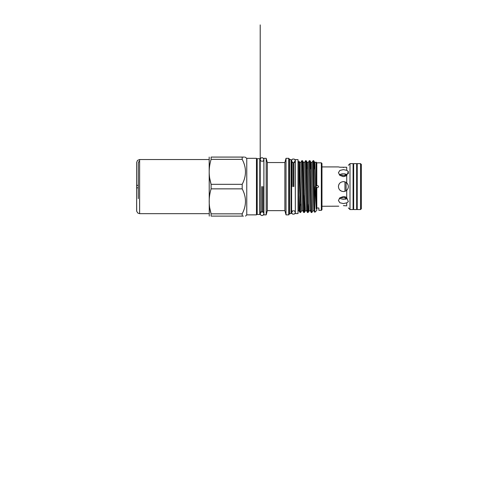 <?xml version="1.0" encoding="UTF-8"?>
<svg xmlns="http://www.w3.org/2000/svg" width="498" height="498" viewBox="0 0 498 498"><rect width="100%" height="100%" fill="white"/><g stroke="black" fill="none" stroke-linecap="round" stroke-linejoin="round"><path stroke-width="0.75" d="M356.649 209.558L357.06 209.042L357.06 164.147L356.649 163.63L353.655 163.63L353.655 209.558L356.649 209.558L356.649 163.63M353.655 209.558L353.238 209.042L353.238 164.147L353.655 163.63M339.947 197.75L344.958 197.75L346.471 198.889L345.4 199.2M339.947 175.439L344.958 175.439L344.958 176.404M344.958 181.895L344.958 191.294M344.958 196.778L344.958 197.75M344.958 175.439L346.098 174.3L346.098 175.925M346.098 182.442L346.098 190.746M346.098 197.258L346.098 198.889M346.098 174.3L346.471 174.3L346.154 174.188M339.829 183.139L339.3 183.787M338.926 184.422L338.522 185.63M344.635 181.795L343.383 181.633C340.371 181.926 338.721 183.581 338.428 186.594C338.715 189.607 340.371 191.257 343.383 191.549C344.66 191.537 345.768 191.108 346.714 190.273C347.679 189.477 348.22 188.256 348.345 186.594C348.226 184.939 347.679 183.712 346.714 182.915C345.768 182.081 344.66 181.652 343.383 181.633M346.901 174.499L346.901 175.022L346.901 174.499L343.383 173.79L339.331 174.848M344.367 173.833L345.295 173.964M339.879 174.493L340.626 174.182M341.479 173.964L343.383 173.79M344.299 205.662L345.17 205.718M345.986 205.811L343.383 205.637C336.99 206.328 336.99 206.328 343.383 205.637M321.963 206.272L338.777 206.184M346.714 205.923C348.799 208.45 348.799 208.45 346.714 205.923L346.714 202.86L348.345 201.665L346.714 197.662C345.768 196.947 344.66 196.579 343.383 196.554L339.879 197.806L338.428 200.507L339.879 202.767L343.383 203.564L346.714 202.86M346.714 197.662L346.714 190.273M346.714 170.322L343.383 169.619L339.879 170.422L338.428 172.675L339.879 175.377L343.383 176.634L346.714 175.526L348.345 171.524L346.714 170.322L346.714 167.26C348.799 164.738 348.799 164.738 346.714 167.26L339.873 167.228M343.383 191.549L344.336 191.462M345.239 191.195L345.755 190.952M346.459 190.485L347.162 189.806M347.66 189.103L347.903 188.63M348.233 187.628L348.345 186.706M347.903 184.553L346.901 183.096M343.383 199.393L339.331 198.341L343.383 199.393L346.901 198.69L346.901 198.16L346.901 198.69M349.994 209.558L349.994 163.63L353.094 163.63L353.094 209.558L349.994 209.558L348.345 207.903M360.533 209.558L360.533 163.63L357.228 163.63L357.228 209.558L360.533 209.558L361.361 208.73L361.361 164.458L360.533 163.63M259.775 214.482L259.775 158.7L257.192 158.7L257.192 214.482L259.775 214.482M298.016 213.586L298.016 159.603L295.333 159.603L295.333 213.586L298.016 213.586M293.864 186.594L293.864 162.491L295.27 160.705L295.333 210.691M291.591 162.373L291.591 160.705C291.591 159.995 291.591 161.115 291.591 160.705L291.747 161.452L292.998 162.491L292.998 186.594M321.341 162.834L321.963 163.456L321.963 209.733L321.341 210.355L321.341 162.834L316.796 162.834L316.031 162.068L316.28 185.841L316.796 185.561L316.796 162.834M243.429 157.082L242.19 157.082C246.566 157.082 246.566 157.082 242.19 157.082L242.19 159.348C246.566 167.645 246.566 175.975 242.19 184.328L242.19 188.86C246.566 197.158 246.566 205.487 242.19 213.841L242.19 216.107C246.566 216.107 246.566 216.107 242.19 216.107L243.429 216.107M209.695 207.703L211.102 213.841C208.562 205.556 208.562 197.227 211.102 188.86L211.102 184.328C208.562 176.043 208.562 167.714 211.102 159.348L211.102 157.082C208.562 157.082 208.562 157.082 211.102 157.082L242.19 157.082M211.102 188.86L242.19 188.86M209.26 216.107L209.179 157.082M209.714 178.296L211.065 184.192M246.759 158.308L256.47 158.308L256.47 214.875L246.759 214.875L246.759 158.308L244.979 157.082M243.703 157.082L244.207 157.082M291.878 210.691L291.467 211.108L291.467 159.951L289.133 159.123L289.133 186.594L289.133 158.725L288.722 158.308L286.014 158.308L286.014 214.875L284.875 210.642L284.875 162.547L286.014 158.308M291.467 186.594L291.467 213.237L291.056 213.648L291.056 159.541M291.056 213.648L289.543 213.648L289.133 214.059L289.133 159.123M289.133 214.059L289.133 186.594L289.133 214.464L288.722 214.875L288.722 158.308M284.875 210.642L267.314 210.642L267.314 162.547L266.181 158.308L263.909 158.308L263.909 214.875L266.181 214.875L266.181 158.308M301.844 160.667L303.693 212.503L302.579 209.683L300.86 162.342L301.844 160.667L302.467 160.686L302.628 161.931L304.129 211.252L304.315 212.522L304.502 211.252L304.813 204.093M310.435 169.096L310.708 163.506L310.895 162.317L311.082 163.506L312.769 210.872L314.008 210.872L312.109 162.342L313.086 160.667L313.715 160.686L313.877 161.931L314.823 212.304L316.796 210.355L316.796 187.628L315.732 186.594L316.796 185.561C317.674 185.511 318.272 185.854 318.596 186.594C318.278 187.329 317.674 187.678 316.796 187.628L316.28 187.341L316.28 208.955L314.624 186.638M313.086 160.667L314.624 208.506M309.339 160.667L311.188 212.503L310.073 209.683L308.362 162.342L309.314 160.686L309.943 160.667L311.63 211.252L311.816 212.522L312.794 210.847M305.591 160.667L307.44 212.503L306.326 209.683L304.614 162.342L305.591 160.667L306.214 160.686L306.382 161.931L307.876 211.252L308.069 212.522L308.256 211.252L308.561 204.093M311.188 212.503L311.816 212.522M307.44 212.503L308.069 212.522M303.693 212.503L304.315 212.522M304.017 209.285L304.502 193.249M321.341 210.355L318.863 210.355L318.863 207.99L316.796 207.99M261.774 186.594L261.774 211.924L259.775 211.924M263.492 186.594L263.492 211.924L262.322 211.924L262.322 186.594M316.28 167.49L316.031 162.068M299.018 210.872L299.808 212.26L300.468 212.522L299.69 182.075C299.429 168.436 299.174 158.563 298.906 161.726L298.906 162.491L298.016 162.491M300.892 162.317L299.647 162.317L300.96 200.862L301.527 210.872L302.765 210.872M304.639 162.317L303.4 162.317L304.708 200.862L305.274 210.872L306.513 210.872M306.687 169.096L306.961 163.506L307.148 162.317L307.334 163.506L308.835 209.683L309.021 210.872L310.26 210.872M314.182 169.096L314.456 163.506L314.643 162.317L314.829 163.506L316.28 208.955M298.906 210.461L298.906 161.234L299.678 162.342M298.906 194.936L299.808 212.26M300.269 208.32L300.468 204.099M300.468 212.136L300.593 212.503L301.551 210.847M242.19 216.107L211.102 216.107C208.562 216.107 208.562 216.107 211.102 216.107L211.102 213.841L242.19 213.841M211.102 159.348L242.19 159.348M242.19 184.328L211.102 184.328M346.714 182.915L346.714 175.526M339.854 190.074L341.497 191.176M339.854 167.222L338.789 167.004M343.383 167.552C336.99 166.855 336.99 166.855 343.383 167.552M138.295 187.148L138.295 198.634M136.639 186.034L136.639 187.833L138.295 187.833M136.645 197.519L136.695 211.258L137.828 213.063L139.621 213.661L139.621 159.528L137.529 160.387L136.639 162.46L136.639 197.432M138.295 175.993L138.295 197.189L138.295 162.908L138.668 161.85L139.621 161.109M257.192 161.265L256.881 211.924L256.47 212.335M289.543 213.648L289.543 159.541M291.878 186.594L291.878 162.491L291.467 162.08M348.345 171.524L348.345 173.665M261.774 161.265C259.863 160.705 260.217 158.899 260.205 159.447L260.205 213.742M263.884 159.447L263.884 160.979L263.641 158.526L262.048 157.605L260.796 158.096L260.205 159.447L260.205 213.742L260.678 214.974L261.936 215.578L263.299 215.086L263.884 213.823L263.884 159.46C263.809 160.443 263.286 161.047 262.322 161.265M291.591 160.705L291.591 186.594L291.616 160.381L292.656 159.036L294.349 159.111L295.221 160.275L295.27 162.491L295.27 160.705M263.492 211.924L263.909 212.335M284.875 162.547L267.314 162.547M292.998 162.491L291.878 162.491M295.333 162.491L293.864 162.491M260.205 161.265L259.775 161.265M257.192 211.924L256.881 211.924M298.906 210.691L298.016 210.691M308.387 162.317L307.148 162.317M312.134 162.317L310.895 162.317M315.881 162.317L314.643 162.317M267.314 210.642L266.181 214.875M288.722 214.875L286.014 214.875M263.492 161.265L263.909 160.848M256.881 161.265L256.47 160.848M246.759 214.875L245.526 216.107M313.983 210.847L314.823 212.304M302.467 160.686L303.425 162.342M304.34 212.503L305.299 210.847M306.214 160.686L307.173 162.342M308.088 212.503L309.046 210.847M309.968 160.686L310.92 162.342M313.715 160.686L314.668 162.342M295.27 210.691L295.221 212.907L294.393 214.047L292.7 214.171L291.616 212.802L291.591 186.594L291.591 212.478C291.591 213.188 291.591 212.073 291.591 212.478L292.998 210.691M293.864 210.691C295.974 211.88 295.059 212.839 295.27 212.478M263.884 213.742L263.884 213.729C263.809 212.746 263.286 212.142 262.322 211.924M261.774 211.924L260.834 212.353L260.211 213.729L260.211 24.9L260.211 186.594M348.345 165.28L349.994 163.63M338.428 166.917L321.963 166.917M139.621 159.528L208.948 159.528M136.645 187.833L136.651 210.903M138.295 185.356L136.639 185.356L136.639 162.51M139.621 213.661L208.948 213.661"/></g></svg>
